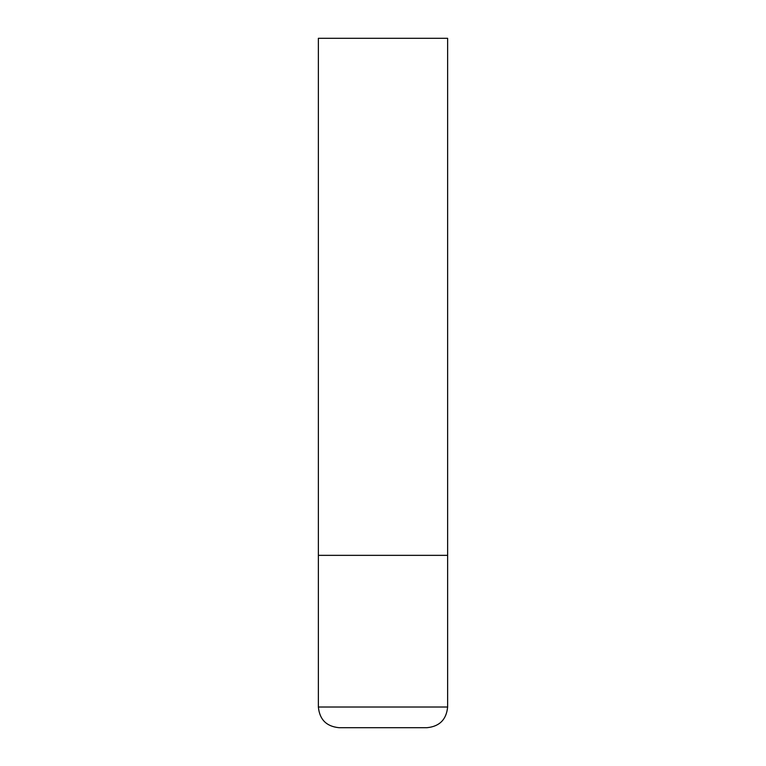 <?xml version="1.0" encoding="UTF-8"?>
<svg xmlns="http://www.w3.org/2000/svg" width="766" height="766" viewBox="0 0 766 766"><rect width="100%" height="100%" fill="white"/><g stroke="black" fill="none" stroke-linecap="round" stroke-linejoin="round"><path stroke-width="1.15" d="M447.631 707.018L447.631 555.35L318.369 555.35L447.631 555.35L447.631 38.3L318.369 38.3L318.369 707.018C319.594 719.58 326.488 726.474 339.051 727.7L426.949 727.7C439.512 726.474 446.406 719.58 447.631 707.018L318.369 707.018"/></g></svg>
